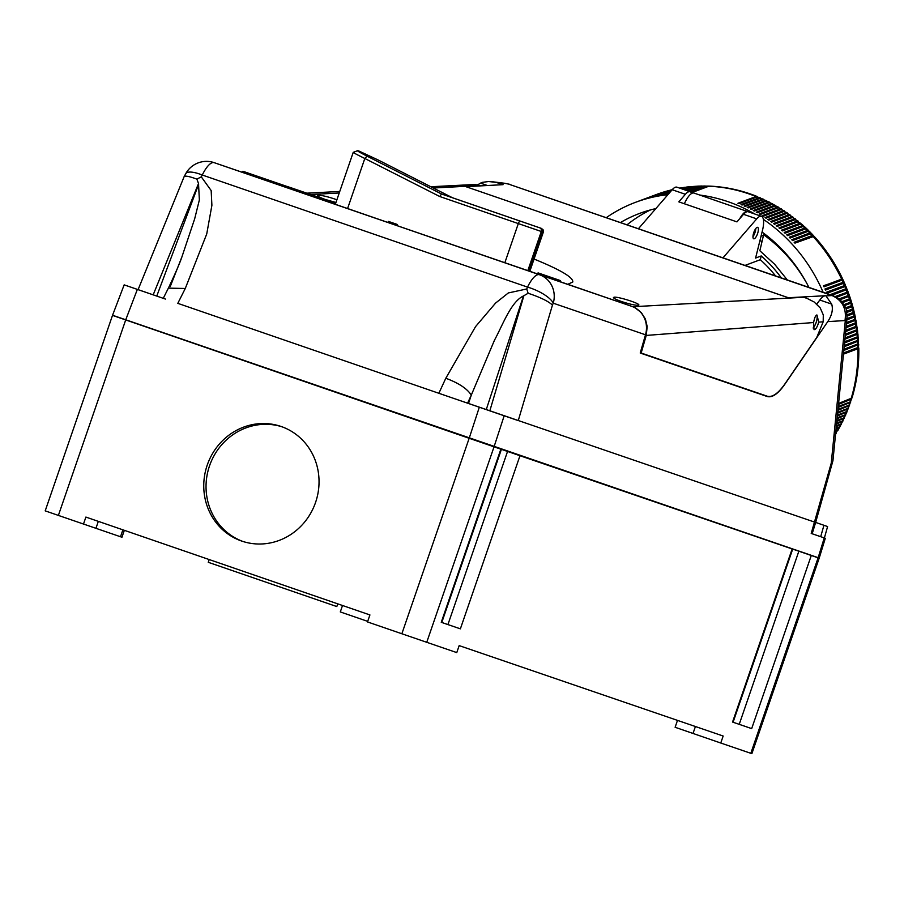 <?xml version="1.0" encoding="UTF-8"?>
<svg xmlns="http://www.w3.org/2000/svg" width="904" height="904" viewBox="0 0 904 904"><rect width="100%" height="100%" fill="white"/><g stroke="black" fill="none" stroke-linecap="round" stroke-linejoin="round"><path stroke-width="1.36" d="M265.629 179.094L257.979 176.472L265.629 179.094M312.841 195.264L306.987 193.253L312.841 195.264M781.293 277.867A124.876 114.028 -110.5 0 0 761.224 255.945L755.586 258.058L762.445 230.543A17.73 5.774 109 0 0 761.45 216.305L748.241 211.762A17.73 5.774 109 0 0 743.517 214.316L736.963 221.887L678.836 201.852L685.39 194.292A17.73 5.774 -71 0 1 690.114 191.727A17.73 5.774 -71 0 1 691.662 193.456M335.361 204.247L309.089 195.241L309.71 194.202L299.97 190.846L310.626 194.496M255.764 175.704L261.459 177.659L255.764 175.704M787.327 279.946L774.615 264.228L759.846 250.747L763.643 234.735C781.248 247.526 795.576 263.618 806.628 283.031M761.982 241.718A124.876 114.028 -110.5 0 0 759.993 240.407M638.484 228.655L672.18 189.738A17.73 5.774 -71 0 1 676.904 187.173L690.114 191.727M723.03 257.787L756.727 218.87A17.73 5.774 109 0 1 761.45 216.305M753.812 232.441A6.057 1.977 -71 0 1 757.654 227.345A6.057 1.977 -71 0 1 757.541 233.718A6.057 1.977 -71 0 1 753.71 238.803A6.057 1.977 -71 0 1 753.812 232.441M775.519 275.878A121.181 110.65 -110.5 0 0 760.287 259.708L745.088 265.392M760.287 259.708L761.224 255.945M755.755 228.576A6.057 1.977 -71 0 1 754.908 232.803A6.057 1.977 -71 0 1 752.964 236.667M815.645 522.422L827.601 526.546L824.391 537.948L811.216 533.439L824.391 537.948M763.643 234.735L764.999 234.226M816.787 304.072L819.826 300.026A20.69 6.735 109 0 1 825.42 295.721L788.378 297.732L466.023 186.71M827.442 526.49L815.645 522.433L812.165 533.767M477.538 184.811L482.352 182.348L488.646 181.523L496.126 182.382L503.087 184.665L466.046 186.676M296.015 189.467L304.038 192.224L296.015 189.467M164.494 298.749L124.164 284.862L112.559 315.247L819.227 558.05L825.307 538.264M168.393 288.116L163.262 298.331L153.183 294.84L198.518 183.535L199.366 199.942L194.676 218.813L181.953 256.781C179.907 262.94 175.387 273.381 168.393 288.139L185.275 288.478L177.805 303.348L504.172 415.783L494.081 446.7M334.977 202.869L319.349 197.479L334.977 202.869M165.421 299.066L164.788 298.851M153.183 294.84L138.097 289.63L184.122 176.664C185.117 175.545 189.377 176.359 196.88 179.128L201.287 176.845L211.163 190.552L211.898 205.321L206.733 233.966L185.275 288.478M124.164 284.862L138.097 289.63M331.757 201.75L316.14 196.405L331.757 201.75M645.501 334.785L553.248 303.19A23.64 22.351 -71.1 0 0 539.439 274.726L631.693 306.32A23.64 22.351 108.9 0 1 645.501 334.785L640.213 353.023L767.134 396.494C772.197 397.952 778.107 393.873 784.83 384.256L784.706 384.211M847.014 318.106L845.24 321.417L844.991 320.558C846.765 308.682 842.438 300.343 832.019 295.54L832.968 295.676C837.466 297.721 840.031 299.303 840.663 300.388C845.138 306.298 847.116 309.846 846.607 311.044L847.014 318.106L832.934 460.712L815.645 522.456L438.847 393.296L445.808 378.245C458.723 383.07 467.221 388.697 471.289 395.127L494.488 340.186C502.873 324.672 511.031 301.767 523.45 295.958L528.128 293.258L526.738 288.975L508.342 292.941L495.595 303.066L475.572 326.604L445.808 378.245M492.578 181.772L505.065 183.32L497.177 182.631M354.165 152.527C351.746 151.861 355.295 153.838 364.82 158.482L367.035 156.143L441.559 194.01L520.195 221.107A2.961 0.96 109 0 0 518.32 223.582L439.694 196.496L441.559 194.01L452.486 197.75L378.03 159.918M309.473 194.123L318.976 197.377M269.516 180.427L258.94 176.777L269.516 180.427M268.974 180.246L278.375 183.489L269.03 180.246M765.451 395.602L640.213 353.023M388.336 221.39L397.432 224.508L397.116 225.65L387.952 222.508L388.336 221.39L387.952 222.508M538.049 272.884L537.665 274.002L546.999 277.223L560.017 281.709L560.401 280.59L538.049 272.884L560.401 280.59M287.088 187.738L287.732 186.71L242.882 171.263L260.815 177.444L260.431 178.563L287.088 187.738L287.472 186.619L260.815 177.444M242.995 171.297L242.498 172.381L260.431 178.563M334.83 204.123L387.963 222.474L334.83 204.123M631.693 306.32L560.039 281.652M397.432 224.508L397.116 225.65L537.665 273.991M287.495 187.795L297.122 191.117L297.506 189.998L286.963 186.371L297.506 189.998M297.122 191.106L309.1 195.23M301.71 191.433L307.134 193.309L301.721 191.445M285.099 185.806L274.466 182.133L285.11 185.795M269.81 180.529L243.165 171.353L269.81 180.529M319.632 197.603L331.542 201.694L319.632 197.603M313.383 195.467L318.434 197.208L313.406 195.456M832.866 461.063L831.262 463.085L811.216 533.439M181.953 256.781L170.223 286.636M198.518 183.535L196.88 179.128M333.768 202.473L327.395 200.281L333.768 202.473L333.384 203.592M504.172 415.783L518.252 420.609L552.457 305.066C548.299 301.213 540.185 297.269 528.128 293.258M832.968 295.676L508.816 184.19L832.019 295.54L825.962 295.913L831.714 304.128C833.239 309.496 831.929 315.327 827.759 321.621L784.83 384.256M495.053 412.642L467.865 403.274L495.053 412.642M328.83 202.033L329.214 200.914M319.01 197.4L315.044 196.021M397.5 224.542L388.415 221.423M557.158 279.472L540.841 273.855L557.158 279.472M511.37 218.056L531.575 225.017L511.37 218.056M529.846 271.268L533.936 272.692L528.942 270.997L529.834 271.302L543.315 232.181L531.066 227.955M387.963 222.486L331.248 202.903L335.339 204.293L353.238 152.335L357.758 150.64L359.204 151.16L358.12 150.798C356.063 150.245 359.035 152.03 367.035 156.143M640.292 352.741L641.151 353.035L646.247 335.429L813.623 322.536L814.041 329.666C815.781 329.576 817.329 327.067 818.685 322.14L817.013 315.055C815.634 315.191 814.504 317.677 813.623 322.536M635.139 307.868L641.32 312.592L645.388 319.01L647.185 326.536L646.247 335.429M567.814 284.319L572.786 281.991C573.373 277.46 560.457 269.81 534.061 259.052M614.302 297.179L613.432 297.472C613.5 298.286 616.189 299.631 621.477 301.495C628.924 303.947 634.416 305.224 637.941 305.315L638.812 305.021C640.055 303.507 618.731 296.693 614.302 297.179M336.898 199.773C328.83 196.936 322.66 195.411 318.389 195.219L317.519 195.524C317.587 196.326 320.276 197.671 325.564 199.547L335.96 202.496M632.777 306.738L803.464 297.292L806.684 298.218L803.633 297.167A19.798 6.452 109 0 0 802.775 297.054L788.537 297.823L465.673 186.586L479.911 185.817A19.798 6.452 109 0 1 480.612 185.885M430.835 186.744L475.199 184.461L479.911 185.817M641.151 353.035L767.146 396.178C772.231 397.647 778.163 393.545 784.932 383.884L816.753 337.441L823.182 321.79L823.295 314.954L820.222 307.936L814.154 301.981L806.684 298.218M816.583 315.021A7.39 2.407 -71 0 1 816.572 321.056A7.39 2.407 -71 0 1 813.114 328.005M430.541 424.812L148.177 327.598M156.674 330.457L112.503 315.383L125.701 319.937L58.387 515.416L121.95 537.247L124.334 530.32M677.491 720.386L675.119 727.279L720.759 743.02L723.166 736.025L459.175 645.614L456.769 652.598L401.862 633.76L469.165 438.282L125.701 319.937M469.165 438.282L500.861 449.175L441.254 622.291L460.373 628.845L519.981 455.718L792.164 548.943L732.556 722.059L751.676 728.613L811.284 555.485L818.109 557.824L750.806 753.303L720.759 743.02M501.392 449.356L441.785 622.472L447.932 624.562L507.551 451.446L468.408 437.977L500.861 449.175M507.551 451.446L519.981 455.718M782.875 545.598L792.164 548.943M783.565 545.835L785.632 546.683M792.695 549.123L733.087 722.239L739.235 724.33L798.853 551.214L785.644 546.66M798.853 551.214L811.284 555.485M783.542 545.903L818.109 557.824M156.652 330.536L148.2 327.531M782.83 545.733L430.496 424.948M367.702 621.376L340.299 611.929L342.514 605.499M401.862 633.76L367.51 621.929L369.917 614.935L85.891 517.077L83.484 524.06M337.734 603.849L336.808 606.561L208.259 562.299L209.197 559.565M447.932 624.562L460.373 628.845M819.182 558.186L751.868 753.665L750.806 753.303M739.235 724.33L751.676 728.613M112.503 315.383L45.2 510.862L58.387 515.416M207.231 465.108A60.591 57.291 -71.1 0 0 241.763 541.089A60.591 57.291 -71.1 0 0 315.564 502.432A60.591 57.291 -71.1 0 0 281.031 426.451A60.591 57.291 -71.1 0 0 207.231 465.108M282.161 426.846A60.591 57.291 -71.1 0 0 209.513 465.888A60.591 57.291 -71.1 0 0 242.905 541.462M684.351 203.762A17.73 5.774 -71 0 1 693.956 193.049L747.585 211.525A17.73 5.774 -71 0 1 747.902 211.672M739.766 218.655A17.73 5.774 -71 0 1 747.585 211.525M763.507 235.3L761.032 236.226M655.863 208.587A146.301 133.589 -110.5 0 0 639.659 213.4A146.301 133.589 -110.5 0 0 620.573 222.486M808.922 287.382A146.301 133.589 -110.5 0 0 762.072 232.057M823.126 292.274A158.121 144.391 -110.5 0 0 818.131 281.652A158.121 144.391 -110.5 0 0 763.394 219.389M754.885 214.045A158.121 144.391 -110.5 0 0 699.764 195.049M667.898 194.676A158.121 144.391 -110.5 0 0 635.512 202.326A158.121 144.391 -110.5 0 0 606.381 217.593M858.246 347.418L858.8 348.029L858.111 348.661L843.455 354.153M858.065 343.927L858.698 344.514L858.427 347.328L843.568 352.933M858.698 344.514L843.816 350.458M857.794 340.435L858.506 340.932L858.427 343.735L843.94 349.215M858.517 341L844.189 346.729M857.433 336.943L858.269 337.497L858.224 340.209L844.302 345.486M858.269 337.497L844.551 342.966M856.981 333.463L857.93 333.938L858.043 336.627L844.675 341.723M857.941 333.994L844.924 339.192M856.382 329.553L857.546 330.491L857.693 333.113L845.048 337.926M857.546 330.491L845.308 335.384M855.094 326.807A10.645 9.718 69.5 0 1 855.15 327.112A10.645 9.718 69.5 0 1 855.207 327.632A11.684 1.311 -5.8 0 0 856.031 327.056L857.06 326.966L857.173 329.677L845.432 334.118M857.071 326.999L845.681 331.553M855.433 323.157L856.517 323.485L856.777 326.107L845.805 330.276M856.529 323.519L846.065 327.7M854.811 319.745L855.896 320.016L856.28 322.558L846.189 326.423M855.907 320.05L846.438 323.835M854.133 316.343L855.207 316.558L855.568 319.135L846.573 322.547M855.218 316.581L846.822 319.948M853.376 312.965L854.449 313.112L854.969 315.575L846.958 318.66M854.461 313.134L847.116 316.084M838.2 429.682L835.68 432.971M838.008 430.236L835.827 431.4M839.85 426.733L838.268 429.626L835.906 430.62M839.68 427.287L836.064 429.004M841.432 423.727L839.906 426.688L836.144 428.191M841.285 424.292L836.313 426.541M842.957 420.699L841.319 423.818L836.392 425.705M842.822 421.264L836.562 423.999M844.404 417.614L842.822 420.789L836.641 423.14M844.291 418.19L836.821 421.388M845.794 414.507L844.268 417.716L836.901 420.518M845.692 415.083L837.081 418.721M847.104 411.354L845.647 414.608L837.172 417.817M847.025 411.941L837.353 415.987M848.359 408.167L846.946 411.467L837.443 415.06M848.291 408.755L837.624 413.184M849.534 404.958L848.189 408.292L837.725 412.247M849.489 405.546L837.906 410.326M850.641 401.704L849.353 405.071L838.008 409.365M850.619 402.303L838.2 407.399M851.67 398.438L850.461 401.828L838.29 406.416M851.67 399.037L838.494 404.427M858.8 348.017C859.116 365.216 856.845 381.872 851.986 397.997L838.596 403.421M838.008 409.376L847.703 405.749A10.645 9.718 69.5 0 1 847.703 405.749A11.684 3.401 22.4 0 0 847.907 405.659M836.471 432.598L835.601 433.728M841.771 279.483L823.487 285.754A158.121 144.391 -110.5 0 1 823.985 286.828L843.014 279.743L844.031 281.98L824.968 288.986A158.121 144.391 -110.5 0 1 825.442 290.071L844.46 282.975L845.432 285.235L826.38 292.252A158.121 144.391 -110.5 0 1 826.832 293.348L845.85 286.229L843.59 285.935A10.645 9.718 69.5 0 1 843.805 286.421A10.645 9.718 69.5 0 1 843.997 286.918L844.878 286.579A158.121 144.391 -110.5 0 1 845.782 288.794L830.075 294.67M842.562 278.771C835.172 263.087 825.691 248.928 814.108 236.294L794.944 243.131A158.121 144.391 -110.5 0 0 794.153 242.272L812.21 235.515A158.121 144.391 -110.5 0 0 810.594 233.808L792.548 240.566A158.121 144.391 -110.5 0 0 791.734 239.729L809.792 232.972A158.121 144.391 -110.5 0 0 808.142 231.311L790.096 238.057A158.121 144.391 -110.5 0 0 789.271 237.243L807.328 230.486A158.121 144.391 -110.5 0 0 805.645 228.859L787.599 235.616A158.121 144.391 -110.5 0 0 786.751 234.814L804.809 228.057A158.121 144.391 -110.5 0 0 803.102 226.463L785.045 233.221A158.121 144.391 -110.5 0 0 784.197 232.441L802.243 225.684A158.121 144.391 -110.5 0 0 800.515 224.135L782.457 230.893A158.121 144.391 -110.5 0 0 781.587 230.124L799.644 223.378A158.121 144.391 -110.5 0 0 797.87 221.864L779.824 228.622A158.121 144.391 -110.5 0 0 778.932 227.876L796.989 221.118A158.121 144.391 -110.5 0 0 795.192 219.649L777.146 226.407A158.121 144.391 -110.5 0 0 776.242 225.684L794.3 218.937A158.121 144.391 -110.5 0 0 792.469 217.502L774.423 224.26A158.121 144.391 -110.5 0 0 773.508 223.559L791.554 216.802A158.121 144.391 -110.5 0 0 789.712 215.423L771.654 222.169A158.121 144.391 -110.5 0 0 770.728 221.491L788.785 214.745A158.121 144.391 -110.5 0 0 786.909 213.4L768.852 220.158A158.121 144.391 -110.5 0 0 767.914 219.502L785.96 212.745A158.121 144.391 -110.5 0 0 784.062 211.446L766.004 218.203A158.121 144.391 -110.5 0 0 765.055 217.559L783.113 210.813A158.121 144.391 -110.5 0 0 781.18 209.558L763.134 216.305A158.121 144.391 -110.5 0 0 762.162 215.694L780.22 208.948A158.121 144.391 -110.5 0 0 778.276 207.739L760.219 214.485A158.121 144.391 -110.5 0 0 759.247 213.898L777.293 207.14A158.121 144.391 -110.5 0 0 775.327 205.988L757.269 212.734A158.121 144.391 -110.5 0 0 756.286 212.169L774.344 205.411A158.121 144.391 -110.5 0 0 772.344 204.304L754.298 211.05A158.121 144.391 -110.5 0 0 753.292 210.508L771.349 203.75A158.121 144.391 -110.5 0 0 769.338 202.688L751.28 209.434A158.121 144.391 -110.5 0 0 750.275 208.914L768.332 202.168A158.121 144.391 -110.5 0 0 766.298 201.14L748.241 207.897A158.121 144.391 -110.5 0 0 747.224 207.4L765.281 200.643A158.121 144.391 -110.5 0 0 763.236 199.671L745.178 206.428A158.121 144.391 -110.5 0 0 744.15 205.954L762.208 199.196A158.121 144.391 -110.5 0 0 760.14 198.27L742.082 205.027A158.121 144.391 -110.5 0 0 741.054 204.575L759.1 197.829A158.121 144.391 -110.5 0 0 757.021 196.948L738.963 203.705A158.121 144.391 -110.5 0 0 737.924 203.276L755.981 196.53A158.121 144.391 -110.5 0 0 708.804 186.235L691.323 192.778M843.206 282.636L844.031 281.98M844.573 285.833L845.432 285.235M843.997 286.918L826.832 293.337M845.884 289.043L846.765 288.5L845.782 288.794M846.178 289.777L831.838 295.28M845.319 290.195L846.02 289.382L844.935 289.201A10.645 9.718 69.5 0 1 845.138 289.698A10.645 9.718 69.5 0 1 845.319 290.195L831.782 295.258M847.398 293.032L836.573 297.303M836.494 297.269L847.432 293.122L847.093 292.218L835.239 296.602M848.562 296.297L840.042 299.812M847.398 295.823A10.645 9.718 69.5 0 1 847.59 296.32A10.645 9.718 69.5 0 1 847.749 296.828L848.607 296.422L848.291 295.518L839.002 298.941L848.291 295.518A158.121 144.391 -110.5 0 0 847.477 293.224M847.749 296.828L839.963 299.744M841.873 301.665L849.421 298.84L849.715 299.755L848.856 300.184A10.645 9.718 -110.5 0 0 848.709 299.676A10.645 9.718 -110.5 0 0 848.528 299.167L843.805 300.942M849.67 299.597L842.675 302.625M848.856 300.184L842.596 302.524M850.709 299.506L851.444 301.857L844.053 304.637M850.698 302.908L844.641 305.676M844.573 305.552L849.896 303.552A11.684 0.576 -14.1 0 0 850.743 303.111L850.472 302.185M851.749 302.885L852.438 305.247L845.635 307.835M851.658 306.241L852.483 306.501L846.031 308.942M845.974 308.784L850.867 306.953A11.684 0.689 -12.9 0 0 851.715 306.479L851.455 305.552M852.721 306.286L853.331 308.693L846.652 311.236M852.37 308.942L852.608 309.88A11.684 0.791 -11.8 0 1 851.771 310.366A10.645 9.718 -110.5 0 0 851.658 309.846A10.645 9.718 -110.5 0 0 851.534 309.417M852.551 309.597L853.387 309.936L846.867 312.411M851.771 310.366L846.833 312.208M852.393 312.863A10.645 9.718 69.5 0 1 852.495 313.27A10.645 9.718 69.5 0 1 852.608 313.79A11.684 0.893 -10.6 0 0 853.432 313.281L853.218 312.343M852.608 313.79L847.127 315.846M853.173 316.332A10.645 9.718 69.5 0 1 853.263 316.716A10.645 9.718 69.5 0 1 853.365 317.236L846.856 319.677M853.365 317.236A11.684 1.006 -9.4 0 0 854.19 316.705L853.997 315.756M854.698 319.191L854.879 320.14A11.684 1.107 -8.2 0 1 854.054 320.694L846.472 323.53M854.529 323.304A10.645 9.718 69.5 0 1 854.585 323.632A10.645 9.718 69.5 0 1 854.664 324.163L846.099 327.372M854.664 324.163A11.684 1.209 -7 0 0 855.489 323.587L855.331 322.638M855.207 327.632L845.715 331.192M856.45 330.028L856.506 330.514A11.684 1.412 -4.6 0 1 855.681 331.124L845.342 334.988M856.856 333.508L856.902 333.994A11.684 1.514 -3.4 0 1 856.077 334.616L844.969 338.763M857.195 336.977L857.218 337.463A11.684 1.616 -2.2 0 1 856.404 338.107L844.596 342.526M856.619 340.876A10.645 9.718 69.5 0 1 856.63 341.079A10.645 9.718 69.5 0 1 856.653 341.599L844.234 346.243M856.653 341.599A11.684 1.718 -1 0 0 857.478 340.955L857.455 340.458M856.811 344.401A10.645 9.718 69.5 0 1 856.822 344.571A10.645 9.718 69.5 0 1 856.834 345.102L843.861 349.95M856.834 345.102A11.684 1.819 0.2 0 0 857.647 344.435L857.636 343.938M856.935 347.927A10.645 9.718 69.5 0 1 856.935 348.063A10.645 9.718 69.5 0 1 856.935 348.594L843.5 353.622M856.935 348.594A11.684 1.921 1.4 0 0 857.76 347.916L857.76 347.418M849.907 399.184A10.645 9.718 -110.5 0 1 849.862 399.297L838.584 403.523M856.404 338.107A10.645 9.718 -110.5 0 0 856.37 337.576A10.645 9.718 -110.5 0 0 856.348 337.35M856.077 334.616A10.645 9.718 -110.5 0 0 856.031 334.084A10.645 9.718 -110.5 0 0 856.009 333.836M855.681 331.124A10.645 9.718 -110.5 0 0 855.625 330.593A10.645 9.718 -110.5 0 0 855.591 330.31M854.054 320.694A10.645 9.718 -110.5 0 0 853.964 320.174A10.645 9.718 -110.5 0 0 853.884 319.813M853.625 309.699L854.19 312.129L847.104 314.841M850.867 306.953A10.645 9.718 -110.5 0 0 850.743 306.433A10.645 9.718 -110.5 0 0 850.607 305.981M849.896 303.552A10.645 9.718 -110.5 0 0 849.76 303.043A10.645 9.718 -110.5 0 0 849.602 302.569M848.528 299.167L841.884 301.665M848.302 295.551L849.24 295.133L848.28 295.472M846.562 293.495A10.645 9.718 -110.5 0 0 846.393 292.998A10.645 9.718 -110.5 0 0 846.2 292.5M847.127 292.286L835.172 296.568M844.935 289.201L830.2 294.715M843.59 285.935L826.425 292.354M842.618 283.653A10.645 9.718 -110.5 0 0 842.415 283.178A10.645 9.718 -110.5 0 0 842.189 282.692L843.116 282.466L843.511 283.347M842.189 282.692L825.024 289.11M841.149 280.409A10.645 9.718 -110.5 0 0 840.957 279.957A10.645 9.718 -110.5 0 0 840.72 279.483A11.684 0.644 -27.6 0 1 841.658 279.279L842.065 280.15M840.72 279.483L823.555 285.901M794.548 242.701L811.622 236.317A10.645 9.718 69.5 0 1 811.984 236.69A10.645 9.718 69.5 0 1 812.029 236.735M811.622 236.317A11.684 2.158 -45.4 0 1 812.707 236.306L813.046 236.667M813.476 236.226L813.306 235.435L812.21 235.515M813.374 235.503L811.668 233.695L810.594 233.808M810.673 234.147L810.312 233.797A11.684 2.26 -46.7 0 0 809.227 233.786A10.645 9.718 69.5 0 1 809.6 234.159A10.645 9.718 69.5 0 1 809.611 234.181M811.114 233.661L810.899 232.904L809.792 232.972M809.227 233.786L792.164 240.17M789.734 237.695L806.775 231.322A11.684 2.35 -47.9 0 1 807.871 231.334A11.684 2.35 -47.9 0 1 807.927 231.39M808.684 231.153L807.328 230.486M804.639 229.232A10.645 9.718 -110.5 0 0 804.289 228.904L787.248 235.277M804.289 228.904A11.684 2.441 -49.1 0 1 805.385 228.927A11.684 2.441 -49.1 0 1 805.407 228.949L805.758 229.266M806.21 228.701L804.809 228.057M806.006 228.057L804.198 226.384L803.102 226.463M802.085 226.847A10.645 9.718 -110.5 0 0 801.746 226.554A11.684 2.531 -50.3 0 1 802.842 226.565M803.679 226.316L802.243 225.684M801.746 226.554L784.728 232.927M803.453 225.695L801.52 224.011L800.515 224.135M799.475 224.52A10.645 9.718 -110.5 0 0 799.159 224.26L782.152 230.622M799.159 224.26A11.684 2.622 -51.6 0 1 800.221 224.248M801.102 223.977L799.644 223.378M800.854 223.39L797.87 221.864M797.543 221.988A11.684 2.712 -52.8 0 0 796.526 222.022A10.645 9.718 69.5 0 1 796.819 222.26M798.481 221.706L796.989 221.118M796.526 222.022L779.542 228.384M798.198 221.141L795.192 219.649M776.886 226.203L793.848 219.853A10.645 9.718 69.5 0 1 794.119 220.056M793.848 219.853A11.684 2.802 -54.1 0 1 794.819 219.796M795.814 219.502L794.3 218.937M795.509 218.949L792.469 217.502M791.384 217.909A10.645 9.718 -110.5 0 0 791.136 217.74A11.684 2.881 -55.3 0 1 792.051 217.661M793.102 217.355L791.554 216.802M791.136 217.74L774.186 224.079M792.774 216.824L789.712 215.423M771.451 222.022L788.378 215.683A10.645 9.718 69.5 0 1 788.593 215.83M788.378 215.683A11.684 2.972 -56.6 0 1 789.237 215.593M790.345 215.265L788.785 214.745M789.994 214.756L786.909 213.4M786.367 213.604A11.684 3.051 -57.8 0 0 785.587 213.706L768.671 220.034M787.542 213.254L785.96 212.745M787.181 212.756L784.062 211.446M784.706 211.299L783.113 210.813M782.909 211.875A10.645 9.718 -110.5 0 0 782.751 211.785L765.869 218.101M782.751 211.785A11.684 3.141 -59.1 0 1 783.452 211.672M780.005 209.999A10.645 9.718 -110.5 0 0 779.892 209.931L763.021 216.237M779.892 209.931A11.684 3.22 -60.4 0 1 780.48 209.818M781.824 209.412L780.22 208.948M781.429 208.948L778.276 207.739M777.067 208.191A10.645 9.718 -110.5 0 0 776.988 208.146L760.151 214.44M778.909 207.592L777.293 207.14M778.502 207.152L775.327 205.988M774.084 206.44A10.645 9.718 -110.5 0 0 774.05 206.428L757.236 212.711M775.96 205.841L774.344 205.411M775.542 205.411L772.344 204.304M772.976 204.157L771.349 203.75M772.547 203.75L769.338 202.688M769.959 202.552L768.332 202.168M769.519 202.157L766.298 201.14M766.908 201.004L765.281 200.643M766.456 200.631L763.236 199.671M763.823 199.535L762.208 199.196M763.371 199.174L760.14 198.27M760.727 198.145L759.1 197.829M760.253 197.795L757.021 196.948M757.597 196.823L755.981 196.53M757.111 196.484C741.664 190.281 725.788 186.823 709.516 186.111L708.804 186.235M708.973 186.179L691.074 192.416M708.42 186.077L705.515 186.134L690.328 191.817M705.651 186.088L689.763 191.603M702.329 186.077L688.057 191.015M699.007 186.156L686.475 190.473M698.453 186.1L695.673 186.314L685.481 190.134M695.696 186.303L685.006 189.964M695.131 186.258L684.079 189.648M694.588 186.382A158.121 144.391 -110.5 0 0 692.407 186.54L683.639 189.501M691.831 186.506L682.802 189.207M689.085 186.857L682.396 189.072M686.78 187.105L681.639 188.812M668.847 193.592L667.853 193.964A158.121 144.391 -110.5 0 0 666.779 194.111L669.175 193.207M685.797 187.252L681.277 188.687M683.458 187.546L680.588 188.45M669.807 192.484L664.621 194.416A158.121 144.391 -110.5 0 0 663.547 194.586L670.101 192.134M682.52 187.727L680.26 188.337M670.666 191.49L661.4 194.959A158.121 144.391 -110.5 0 0 660.338 195.151L670.926 191.185M671.412 190.62L658.202 195.569A158.121 144.391 -110.5 0 0 657.14 195.784L671.638 190.36M670.327 190.168L653.965 196.507A158.121 144.391 -110.5 0 1 655.027 196.258L672.056 189.885M670.113 190.213L651.863 197.027A158.121 144.391 -110.5 0 0 650.812 197.298L668.87 190.541A158.121 144.391 -110.5 0 0 666.768 191.117L648.722 197.874A158.121 144.391 -110.5 0 0 647.682 198.168L665.728 191.411A158.121 144.391 -110.5 0 0 663.649 192.032L645.603 198.79A158.121 144.391 -110.5 0 0 644.563 199.117L662.621 192.36A158.121 144.391 -110.5 0 0 660.553 193.038L642.507 199.795A158.121 144.391 -110.5 0 0 641.478 200.134L659.536 193.388A158.121 144.391 -110.5 0 0 657.49 194.111L639.433 200.869A158.121 144.391 -110.5 0 0 638.427 201.242L656.473 194.484A158.121 144.391 -110.5 0 0 656.383 194.518A158.121 144.391 -110.5 0 0 656.293 194.552M669.525 190.416L668.87 190.541M666.304 191.286L665.728 191.411M656.609 194.439L635.512 202.326M650.564 209.897A146.301 133.589 -110.5 0 0 627.127 224.746M701.775 186.009L699.165 186.111L686.983 190.654M705.097 185.998L702.227 186.111L688.611 191.207M784.322 210.824L781.18 209.558M808.515 230.486L806.741 228.768L805.645 228.859M810.967 232.961L809.227 231.198L808.142 231.311M838.29 406.484L848.822 402.54A11.684 3.322 21.1 0 0 849.195 402.337M292.568 188.292L295.744 189.388L292.568 188.292M290.851 188.959L291.235 187.829M287.664 187.862L288.048 186.744M288.376 188.1L288.76 186.981M288.975 188.314L289.359 187.196M290.127 188.71L290.512 187.591M291.789 189.275L292.173 188.168M292.399 189.49L292.783 188.371M293.065 189.716L293.45 188.597M293.789 189.964L294.173 188.846M294.342 190.156L294.727 189.038M294.964 190.371L295.348 189.252M295.461 190.541L295.857 189.422M296.139 190.778L296.523 189.659M296.602 190.936L296.987 189.817M296.941 191.049L297.326 189.93M291.642 187.964L328.468 200.654L291.642 187.964M327.632 201.615L328.016 200.496M328.084 201.773L328.468 200.654M315.044 196.032L310.614 194.518M312.321 195.106L311.925 196.224M309.417 195.354L309.801 194.236M309.846 195.501L310.23 194.383M310.66 195.784L311.055 194.665M317.711 198.213L318.061 197.061M327.101 200.191L320.739 197.999L327.101 200.191L326.717 201.309M320.355 199.117L320.739 197.999M322.163 199.75L322.547 198.631M302.625 191.761L302.241 192.88M304.219 192.315L303.789 193.411M297.981 191.411L298.365 190.292M298.083 191.445L298.467 190.326M298.354 191.535L298.738 190.428M298.67 191.648L299.054 190.529M299.054 191.784L299.439 190.665M299.766 192.032L300.151 190.913M300.365 192.236L300.749 191.117M301.529 192.631L301.913 191.512M303.179 193.207L303.563 192.089M304.456 193.648L304.84 192.529M305.179 193.897L305.563 192.778M305.744 194.089L306.128 192.97M306.354 194.292L306.738 193.173M306.863 194.473L307.247 193.354M307.541 194.699L307.925 193.58M307.993 194.857L308.377 193.738M308.343 194.981L308.727 193.863M308.513 195.038L308.897 193.919M685.39 194.292L672.18 189.738M743.517 214.316L756.727 218.87M823.928 525.28L820.708 536.682M480.397 183.083L487.459 185.512M479.312 407.229L469.221 438.146M137.351 289.416L125.735 319.801M467.571 403.173L471.289 395.127L468.498 403.489M486.262 409.602L523.45 295.958M489.832 410.834L523.924 295.653M767.134 396.494L765.36 395.884M242.509 172.359L214.146 162.652A23.64 22.351 108.9 0 1 214.18 162.663L242.509 172.359L242.882 171.263M214.146 162.652A23.64 23.64 0 0 0 185.715 173.726A23.64 7.243 28.5 0 1 202.281 175.026A23.64 7.695 109 0 1 214.18 162.663L539.439 274.726A23.64 7.695 109 0 0 527.529 287.099L526.738 288.975M541.281 228.35L452.486 197.75L540.728 228.17A2.961 2.814 108.9 0 1 542.423 231.876L543.315 232.181L543.089 229.752L541.327 228.362M201.287 176.845L202.281 175.026L527.529 287.099A23.64 8 -157.1 0 1 553.248 303.19L552.457 305.066M845.24 321.417L831.262 463.085M844.991 320.558L827.759 321.621M824.245 537.903L818.165 557.689M391.059 222.327L390.675 223.446M156.765 296.071L198.71 184.066M819.826 300.026L831.714 304.128M377.951 159.884L359.204 151.16M520.195 221.107L540.728 228.17M528.942 270.997L542.423 231.876L541.304 231.492L527.834 270.612M347.588 208.53L364.82 158.482L439.694 196.496M504.85 262.714L518.32 223.582L541.304 231.492A2.961 2.78 108.9 0 0 539.643 227.797M358.515 150.934L377.996 159.895L452.531 197.773M479.233 185.58L433.321 188.009M339.237 192.993L310.671 194.507M802.775 297.054L803.464 297.292M818.685 322.14L823.182 321.79M426.733 642.315L494.036 446.836M693.018 733.46L695.413 726.522M120.503 536.761L122.887 529.823M95.926 528.343L98.321 521.359M851.093 398.743A158.121 144.391 -110.5 0 0 857.907 348.741M857.873 347.577A158.121 144.391 -110.5 0 0 857.806 345.226M857.749 344.051A158.121 144.391 -110.5 0 0 857.625 341.701M857.546 340.525A158.121 144.391 -110.5 0 0 857.365 338.175M857.274 337.011A158.121 144.391 -110.5 0 0 857.048 334.661M856.924 333.486A158.121 144.391 -110.5 0 0 856.642 331.135M856.495 329.971A158.121 144.391 -110.5 0 0 856.167 327.632M855.998 326.468A158.121 144.391 -110.5 0 0 855.625 324.129M855.433 322.965A158.121 144.391 -110.5 0 0 855.003 320.637M854.788 319.474A158.121 144.391 -110.5 0 0 854.314 317.146M854.065 315.993A158.121 144.391 -110.5 0 0 853.545 313.677M836.008 432.846A158.121 144.391 -110.5 0 0 837.16 430.914M837.714 429.942A158.121 144.391 -110.5 0 0 838.81 427.976M839.353 426.993A158.121 144.391 -110.5 0 0 840.415 425.004M840.923 424.01A158.121 144.391 -110.5 0 0 841.94 421.987M842.438 420.97A158.121 144.391 -110.5 0 0 843.398 418.925M843.873 417.908A158.121 144.391 -110.5 0 0 844.799 415.829M845.251 414.8A158.121 144.391 -110.5 0 0 846.133 412.699M846.551 411.659A158.121 144.391 -110.5 0 0 847.387 409.535M847.794 408.472A158.121 144.391 -110.5 0 0 848.585 406.337M848.969 405.263A158.121 144.391 -110.5 0 0 849.703 403.094M850.065 402.02A158.121 144.391 -110.5 0 0 850.766 399.828M841.545 278.997A158.121 144.391 -110.5 0 0 813.001 236.373M843.025 282.24A158.121 144.391 -110.5 0 0 842.042 280.07M844.438 285.506A158.121 144.391 -110.5 0 0 843.5 283.314M849.421 298.84A158.121 144.391 -110.5 0 0 848.664 296.58M850.483 302.23A158.121 144.391 -110.5 0 0 849.783 299.958M851.489 305.642A158.121 144.391 -110.5 0 0 850.833 303.36M852.415 309.078A158.121 144.391 -110.5 0 0 851.805 306.784M853.286 312.535A158.121 144.391 -110.5 0 0 852.709 310.219M847.059 292.116A158.121 144.391 -110.5 0 0 846.212 289.901M707.708 186.19A158.121 144.391 -110.5 0 0 705.515 186.134M697.854 186.213A158.121 144.391 -110.5 0 0 695.673 186.314M691.323 186.619A158.121 144.391 -110.5 0 0 689.153 186.834M688.068 186.947A158.121 144.391 -110.5 0 0 685.91 187.207M684.836 187.354A158.121 144.391 -110.5 0 0 682.678 187.67M681.605 187.829A158.121 144.391 -110.5 0 0 679.729 188.156M672.022 189.75A158.121 144.391 -110.5 0 0 669.909 190.269M701.142 186.122A158.121 144.391 -110.5 0 0 698.95 186.179M704.419 186.122A158.121 144.391 -110.5 0 0 702.227 186.111M287.472 187.874L287.856 186.755M504.229 183.218L509.766 184.314M185.715 173.726L184.122 176.664M477.719 184.879L480.634 185.885M306.806 193.173L339.757 191.467M836.279 433.14L835.07 435.084M845.85 286.229L846.765 288.5M849.602 296.15L850.381 298.478M848.415 292.817L849.24 295.133M847.161 289.506L848.042 291.8M686.328 187.105L688.532 186.834M683.062 187.569L685.243 187.252M679.797 188.111L681.978 187.738M666.926 191.06L669.05 190.484M663.762 191.998L665.875 191.365M660.621 193.015L662.711 192.326M657.502 194.1L659.581 193.366"/></g></svg>
